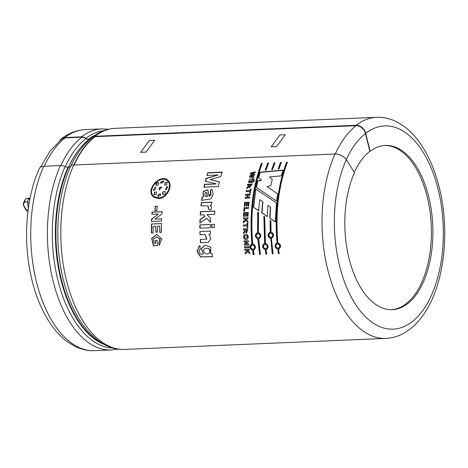 <?xml version="1.0" encoding="UTF-8"?>
<svg xmlns="http://www.w3.org/2000/svg" width="468" height="468" viewBox="0 0 468 468"><rect width="100%" height="100%" fill="white"/><g stroke="black" fill="none" stroke-linecap="round" stroke-linejoin="round"><path stroke-width="0.7" d="M59.816 140.669A8.939 7.073 52.4 0 1 61.407 138.762A8.939 7.073 52.4 0 1 64.824 137.563L81.502 136.861A7.078 5.598 52.4 0 1 85.866 138.335A4.428 3.498 52.4 0 0 88.592 139.259A107.757 57.617 -92.4 0 1 95.384 134.989M89.868 139.417A4.779 3.779 52.4 0 1 88.973 139.575L88.908 139.581A4.779 3.779 52.4 0 1 85.96 138.581A6.727 5.318 -127.6 0 0 81.818 137.177L65.198 137.879A8.939 7.073 -127.6 0 0 61.788 139.078L50.035 151.152L40.494 167.211M91.114 138.376A4.428 3.498 52.4 0 0 91.348 138.107A7.078 5.598 52.4 0 1 92.196 137.247A7.078 5.598 52.4 0 1 94.899 136.293L94.747 136.633A6.727 5.318 -127.6 0 0 92.178 137.533C87.697 140.997 83.596 145.296 79.87 150.433A108.599 58.067 87.6 0 0 70.902 166.023M90.628 138.774A4.428 3.498 52.4 0 1 89.125 139.236L88.592 139.259M74.067 165.005A110.284 58.968 -92.4 0 1 94.992 136.615M92.196 137.247C99.356 131.724 107.102 128.753 115.426 128.326A110.641 59.155 87.6 0 0 94.91 136.287L356.142 125.272L356.242 125.681L95.022 136.685M74.131 164.999A110.196 58.921 -92.4 0 1 95.01 136.697M43.729 166.28A110.641 59.155 -92.4 0 0 37.61 286.322A110.641 59.155 -92.4 0 0 94.665 350.678C87.896 350.924 81.338 349.485 74.991 346.361L67.69 341.962C61.361 337.364 55.645 331.332 50.55 323.868C40.365 308.722 33.322 290.09 29.431 267.977C23.371 233.719 27.062 195.437 39.318 168.579A8.939 5.171 24.2 0 1 43.729 166.28L60.413 165.578A7.078 4.095 24.2 0 1 65.11 166.596A108.863 58.207 87.6 0 0 58.599 282.894A108.863 58.207 87.6 0 0 113.092 348.052M70.592 166.362A7.078 4.095 24.2 0 1 73.809 165.011A110.641 59.155 87.6 0 0 67.69 285.059A110.641 59.155 87.6 0 0 124.74 349.409C111.957 350.169 99.514 343.898 87.417 330.595A108.863 58.207 -92.4 0 1 70.592 166.362A4.428 2.562 24.2 0 1 68.585 167.211L68.047 167.234A4.428 2.562 24.2 0 1 65.11 166.596M124.74 349.409L385.96 338.405A110.641 59.155 -92.4 0 1 328.91 274.049A110.641 59.155 -92.4 0 1 335.029 154.007L73.809 165.011M335.029 154.007A8.939 5.171 24.2 0 1 346.314 159.658L354.475 172.68A82.187 43.945 -92.4 0 0 348.057 254.2A82.187 43.945 -92.4 0 0 383.479 308.377A82.187 43.945 -92.4 0 0 392.313 309.664A82.187 43.945 -92.4 0 0 432.76 225.693A82.187 43.945 -92.4 0 0 385.392 145.431A82.187 43.945 -92.4 0 0 370.141 151.345L369.843 151.357A82.187 43.945 87.6 0 0 354.305 172.411M215.894 183.778L205.294 181.256L206.06 178.349L218.223 174.968L206.897 175.43L207.728 172.721L222.124 172.113L220.808 176.506L210.237 179.624L219.393 181.865L218.316 186.562L203.913 187.171L204.563 184.269L216.117 183.977L204.779 184.462L204.136 187.352M218.223 174.968L206.271 178.571L205.511 181.461M207.728 172.721L207.102 175.658M219.609 182.07L210.237 179.624M356.212 125.611A110.278 58.962 87.6 0 0 335.293 154.001M255.873 189.049L276.401 202.954L275.348 221.867L269.773 218.193L270.393 207.055L267.918 205.317L267.199 216.45L261.741 212.829L262.683 201.72L259.705 199.684L258.646 210.746L253.404 207.178L255.873 189.049L253.638 207.277L258.88 210.828M259.57 254.399L257.891 239.078C254.639 237.024 254.516 234.837 257.529 232.514L257.739 212.121L258.523 212.647L258.348 232.479C261.542 234.538 261.665 236.726 258.71 239.043L260.383 254.364L259.57 254.399L260.612 254.27M270.58 238.545C267.322 236.486 267.205 234.298 270.217 231.982L270.089 220.352L270.896 220.884L271.036 231.947C274.23 234.006 274.353 236.194 271.399 238.51L273.072 253.831L272.259 253.867L270.814 238.51L272.487 253.773L273.3 253.738M265.28 170.13L267.743 163.08L268.562 163.051L266.105 170.054L265.28 170.13M278.173 168.942L280.431 162.548L281.25 162.513L279.004 168.866L278.173 168.942M210.506 209.939L208.383 209.108L208.102 205.938L200.971 205.791L201.334 202.626L211.782 202.188L211.442 205.124L209.956 205.183C211.577 206.289 211.823 207.897 210.694 210.009L210.746 210.027M210.325 227.735L199.877 228.173L199.883 224.897L210.331 224.459L210.325 227.735M199.924 231.496L210.378 231.057L210.465 234.099L208.933 234.164L210.898 238.779L208.242 242.301L200.485 242.687L200.257 239.417L206.751 239.107L205.031 234.567L200.029 234.778L199.924 231.496L200.263 234.772M247.402 250.263L249.649 252.299L249.842 253.703L247.847 251.825L245.396 253.989L245.209 252.638L247.116 251.123L246.262 250.31L244.91 250.368L244.782 249.315L249.245 249.128L249.374 250.181L247.402 250.263L249.602 250.099M248.508 241.792L245.718 244.068L248.695 243.939L248.789 244.922L244.325 245.109L244.226 244.044L246.952 241.81L244.039 241.933L243.963 240.944L248.426 240.757L248.508 241.792M245.764 234.369C248.555 233.713 249.192 239.4 246.425 239.452C243.214 240.423 242.535 234.199 245.735 234.369L245.764 234.369M246.127 220.492L243.354 222.692L243.378 221.317L245.501 219.784L244.782 218.96L243.43 219.018L243.465 217.959L247.923 217.766L247.894 218.831L245.916 218.913L247.841 220.972L247.818 222.405L246.127 220.492L248.058 222.44M248.42 208.506L244.752 208.658L244.559 211.249L243.805 211.279L244.085 207.646L248.502 207.459L248.42 208.506M248.268 195.162L247.976 197.139L249.731 197.063L249.59 198.081L245.133 198.268L245.273 197.25L247.221 197.168L247.513 195.191L245.565 195.273L245.723 194.267L250.181 194.08L250.029 195.086L248.268 195.162M252.094 184.006L249.403 187.826L249.04 186.773L246.735 188.522L246.969 187.346L248.947 185.971L249.286 185.082L247.426 185.158L247.636 184.193L252.094 184.006M254.089 180.315L253.358 180.344L253.545 179.577L254.282 179.542L254.089 180.315M253.597 177.793L249.432 176.881L249.713 175.863L253.299 174.833L250.222 174.073L250.52 173.078L255.3 171.838L255.019 172.768L251.755 173.564L254.58 174.254L254.264 175.365L250.924 176.29L253.849 176.857L253.597 177.793M158.447 214.028L151.866 214.303L152.036 212.109L162.109 211.682L161.934 213.981L154.92 219.077L161.647 218.796L161.554 221.013L151.48 221.44L151.579 219.036L158.447 214.028L151.819 219.1L151.72 221.493M158.757 242.974L159.998 239.054L156.681 236.925L153.434 238.967L154.276 243.307L155.551 243.255L155.37 240.482L157.072 240.406L157.435 245.577L153.416 245.747L151.667 238.434L156.792 234.433L161.799 238.896L159.313 245.331L158.757 242.974L159.547 245.29M158.658 198.59L154.3 197.426C143.688 191.038 160.793 172.294 168.158 180.636C173.482 185.287 166.842 198.684 158.658 198.59M155.821 232.163L155.809 226.208L153.065 226.325L153.094 232.953L151.386 233.023L151.404 224.002L161.478 223.575L161.46 232.38L159.752 232.45L159.728 226.044L157.511 226.138L157.529 232.093L155.821 232.163M157.23 206.218L156.786 210.594L154.849 210.676L155.294 206.3L157.23 206.218M252.433 182.508L248.531 182.374L249.672 179.051L253.346 178.764L253.106 179.706L249.204 181.537L252.656 181.549L252.433 182.508M253.937 180.929L253.755 181.707L253.018 181.736L253.206 180.958L253.937 180.929M250.041 190.511L250.31 189.066L251.064 189.031L250.368 192.939L249.614 192.968L249.865 191.506L246.156 191.664L246.332 190.669L250.041 190.511L246.56 190.833L246.384 191.821M248.684 205.926L247.929 205.955L248.21 203.2L247.227 203.241L246.964 205.803L246.209 205.838L246.472 203.27L245.261 203.323L244.969 206.177L244.214 206.207L244.618 202.322L249.081 202.135L248.684 205.926M246.384 213.496L246.256 216.111L245.501 216.146L245.63 213.531L244.413 213.578L244.273 216.491L243.518 216.52L243.723 212.56L248.18 212.373L247.981 216.234L247.227 216.269L247.367 213.455L246.384 213.496M243.342 224.985L247.051 224.827L247.057 223.265L247.812 223.236L247.824 227.425L247.069 227.454L247.051 225.892L243.348 226.05L243.342 224.985L243.582 226.067M243.471 232.286C244.647 231.642 245.244 230.818 245.267 229.811L243.401 229.887L243.378 228.823L247.841 228.636L246.712 232.994L245.425 231.66L243.524 233.555L243.471 232.286L243.758 233.55M244.495 246.73L248.953 246.542L249.07 247.601L244.606 247.788L244.495 246.73M200.017 249.421L200.052 249.409C197.461 251.193 200.649 255.481 203.334 253.884L201.269 248.643L204.849 245.197L210.857 247.203L210.688 253.796L212.144 253.732L212.571 256.71L200.491 256.92L197.063 251.468L199.21 245.776L200.017 245.706L200.199 249.368M214.28 224.295L214.28 227.565L211.706 227.676L211.711 224.4L214.28 224.295M203.557 214.783L200.222 214.923L200.433 211.694L214.835 211.086L214.619 214.315L206.991 214.636L210.483 218.217L210.366 222.241L206.657 218.211L199.906 223.002L200.006 219.504L204.838 216.204L203.557 214.783L205.072 216.269L200.24 219.556L200.146 223.043M203.258 196.794L203.089 191.447L207.833 189.792L208.991 196.349C211.384 195.32 211.764 193.939 210.132 192.202L211.091 189.441L212.261 190.002L213.145 194.349L210.799 198.935L201.626 200.362L202.071 197.244L203.258 196.794L202.299 197.391L201.854 200.497M210.729 192.535L210.132 192.202M271.727 169.539L274.09 162.817L274.903 162.782L272.557 169.463L271.727 169.539M277.764 249.286C274.388 247.256 274.154 245.092 277.05 242.787C274.488 213.051 277.647 186.217 286.533 162.291L287.346 162.256C278.466 186.182 275.307 213.01 277.863 242.752C281.18 244.793 281.414 246.964 278.577 249.251L279.168 253.574L278.355 253.609L277.992 249.21L278.583 253.516L279.396 253.48M265.426 243.272C268.737 245.32 268.977 247.484 266.134 249.777L266.731 254.101L265.912 254.136L265.321 249.813C261.945 247.783 261.711 245.618 264.607 243.307L263.864 216.21L264.66 216.737L265.426 243.272M251.919 243.846C249.362 214.11 252.521 187.276 261.401 163.35L262.22 163.314C253.34 187.241 250.175 214.069 252.738 243.81C256.049 245.852 256.288 248.022 253.451 250.31L254.042 254.633L253.223 254.668L252.632 250.345C249.263 248.315 249.023 246.15 251.919 243.846L252.153 243.793C249.251 246.092 249.485 248.251 252.866 250.269L253.451 254.574L254.27 254.539M276.6 201.117L256.224 187.223L257.605 180.958L261.641 180.203L258.43 177.676L259.98 172.206L283.029 170.065L281.344 175.857L269.422 176.927L272.236 179.396L270.814 185.714L267.058 186.545L277.571 193.875L276.6 201.117M29.835 199.304A5.277 0.743 -7.6 0 1 29.718 199.257C28.203 199.672 27.472 200.684 27.53 202.293L28.337 208.342M29.975 198.584L28.718 198.21L27.074 198.461A2.656 0.333 -98.6 0 0 27.021 198.438A2.656 2.656 0 0 0 25.056 199.854A2.656 2.369 -152.8 0 0 24.921 201.509L23.535 204.206A2.656 0.374 172.4 0 1 23.4 204.112L23.575 205.446A2.656 2.656 0 0 0 23.926 206.452A2.656 1.995 149.3 0 1 23.71 205.54L25.962 209.331A2.656 2.51 106.7 0 0 27.694 211.425L27.928 211.495M27.021 198.438L28.671 198.192A2.656 2.656 0 0 1 29.829 198.274A2.656 2.51 -73.3 0 0 28.718 198.21A2.656 0.333 -98.6 0 0 28.671 198.192A2.656 0.333 -98.6 0 0 28.624 198.221M369.843 151.357L365.485 133.596A8.939 7.073 -127.6 0 0 356.201 125.623M115.426 128.326L376.646 117.322A110.641 59.155 -92.4 0 0 356.13 125.278A8.939 7.073 52.4 0 1 365.701 133.257L370.141 151.345M252.416 244.752L252.129 244.793C249.988 246.964 250.386 248.485 253.334 249.345C255.271 247.437 254.966 245.905 252.416 244.752L252.65 244.694C255.195 245.852 255.499 247.373 253.562 249.263L253.486 249.286M258.096 233.427L257.973 233.427C255.464 235.205 255.592 236.773 258.371 238.118C260.694 236.352 260.559 234.79 257.979 233.427L258.213 233.415C260.793 234.772 260.922 236.334 258.605 238.089L258.5 238.101M265.104 244.214L264.812 244.255C262.677 246.431 263.075 247.946 266.023 248.806C267.959 246.899 267.655 245.372 265.104 244.214L265.338 244.161C267.883 245.314 268.187 246.841 266.251 248.73L266.175 248.754M270.779 232.888L270.656 232.894C268.152 234.673 268.281 236.241 271.06 237.586C273.382 235.819 273.248 234.252 270.662 232.894L270.902 232.883C273.482 234.24 273.61 235.796 271.294 237.557L271.188 237.569M277.547 243.693L277.255 243.734C275.114 245.905 275.517 247.426 278.46 248.286C280.396 246.379 280.092 244.846 277.547 243.693L277.781 243.635C280.32 244.793 280.624 246.314 278.694 248.204L278.618 248.227M204.885 192.892L205.013 196.18L207.201 196.425L206.528 192.488L204.885 192.892M206.476 248.385L205.312 248.537C201.047 249.818 205.481 255.797 208.465 253.516C211.507 252.603 209.295 247.279 206.476 248.385L206.704 248.321C209.687 247.367 211.501 252.463 208.775 253.387M245.975 229.782L246.613 231.888L247.11 229.729L245.975 229.782M246.086 235.451L245.723 235.48C243.863 236.82 244.062 237.779 246.32 238.352C247.935 237.112 247.783 236.147 245.846 235.468L246.086 235.451C247.999 236.153 248.151 237.112 246.554 238.329L246.379 238.347M250 185.053L249.853 186.884L251.129 185.006L250 185.053M158.769 197.9C166.427 198.034 172.674 185.433 167.626 181.122C160.729 173.365 144.864 190.815 154.651 196.812L158.769 197.9L155.464 197.285M159.711 187.346L161.729 187.083L159.412 189.879L159.003 188.528L159.711 187.346L159.225 188.715L159.623 190.066M160.787 194.893L158.231 196.677L157.739 195.021L160.278 193.699L160.787 194.893M166.865 186.58L167.86 186.831L166.152 189.862L165.555 189.622L166.865 186.58L165.643 189.686M164.999 182.725L167.24 182.362L166.596 184.901L164.724 184.995L164.999 182.725L164.841 185.082M158.728 182.988L158.073 185.129L156.014 185.346C155.762 182.982 156.669 182.198 158.728 182.988L158.541 182.731M160.518 182.227L163.367 180.683L163.572 182.099L160.84 183.269L160.518 182.227L160.928 183.345M156.259 194.355L154.159 194.834L154.545 192.085L156.353 191.933L156.259 194.355M162.852 194.46L162.531 194.091C162.419 191.974 163.285 191.155 165.134 191.634C165.508 194.103 164.642 194.922 162.531 194.091L162.958 194.53M154.949 187.083L155.575 187.346L155.926 188.657L154.235 190.359L153.258 190.131L154.949 187.083L153.311 190.172M384.643 145.472A82.187 43.945 -92.4 0 1 431.262 225.757A82.187 43.945 -92.4 0 1 391.564 309.681M263.151 191.95L276.606 201.082M273.148 190.792L267.058 186.545M272.452 179.601L269.422 176.927M283.234 170.305L260.185 172.44L258.64 177.887M261.641 180.203L257.821 181.157L256.452 187.399M260.623 192.272L256.095 189.218M259.705 199.684L262.917 201.831L261.975 212.899L267.433 216.508M267.918 205.317L270.627 207.149L270.013 218.24L275.582 221.902M252.24 244.77L252.65 244.694M262.413 163.584L261.594 163.619C252.767 187.457 249.619 214.18 252.153 243.793M257.973 212.191L257.769 232.508C254.75 234.819 254.867 237.001 258.131 239.043L259.798 254.305M264.929 244.232L265.338 244.161M264.104 216.269L264.841 243.255C261.94 245.554 262.174 247.712 265.549 249.731L266.14 254.036L266.959 254.001M270.323 220.387L270.457 231.97C267.433 234.287 267.556 236.463 270.814 238.51M277.372 243.711L277.781 243.635M287.545 162.525L286.726 162.56C277.893 186.399 274.745 213.121 277.284 242.734C274.383 245.033 274.617 247.192 277.992 249.21M268.755 163.32L267.942 163.355L265.485 170.375M275.102 163.051L274.283 163.086L271.931 169.779M281.443 162.782L280.63 162.817L278.378 169.188M222.335 172.353L207.932 172.961M206.809 192.728L207.429 196.566L204.914 196.133M207.938 189.879L203.258 191.693L203.486 196.934M212.373 190.09L211.314 189.616L210.354 192.366M210.875 192.629L208.991 196.349M212.01 202.311L201.562 202.749L201.199 205.902M208.207 205.984L208.623 209.202M206.657 218.211L210.6 222.282M215.069 211.173L200.673 211.782L200.456 214.993M210.571 224.494L200.117 224.932L200.117 228.191M214.519 224.324L211.951 224.435L211.945 227.694M210.612 231.063L200.164 231.502M205.154 234.567L206.903 239.089M200.491 239.388L200.719 242.646L208.342 242.284M205.511 248.496L206.704 248.321M204.996 245.168L201.486 248.678L203.334 253.884M199.304 245.758L197.303 251.451L200.731 256.827L212.56 256.622M245.016 249.245L245.144 250.292L246.49 250.234L247.344 251.047L245.437 252.556L245.624 253.902M247.847 251.825L250.07 253.609M244.723 246.671L244.84 247.724L249.304 247.537M244.197 240.909L244.273 241.892L247.192 241.769L244.46 243.998L244.559 245.056L249.023 244.869M247.11 229.729L246.724 231.876M245.267 229.811L243.711 232.28M245.425 231.66L246.835 232.982M248.075 228.647L243.617 228.834L243.641 229.893M245.858 234.363C242.757 234.304 243.576 240.33 246.548 239.429M248.046 223.265L247.291 223.294L247.285 224.851L243.582 225.009M247.051 225.892L247.303 227.471M248.163 217.819L243.699 218.012L243.67 219.065M244.782 218.96L245.741 219.825L243.612 221.358L243.594 222.721M247.367 213.455L247.467 216.327M248.42 212.449L243.957 212.636L243.758 216.579M245.63 213.531L245.735 216.204M248.742 207.552L244.319 207.739L244.039 211.361M249.315 202.252L244.852 202.439L244.448 206.306M246.472 203.27L246.443 205.938M248.21 203.2L248.163 206.055M250.409 194.226L245.952 194.413L245.794 195.419M247.513 195.191L247.449 197.303L245.501 197.385L245.361 198.397M249.965 197.198L247.976 197.139M251.287 189.201L250.532 189.23L250.269 190.675M249.865 191.506L249.842 193.12M251.129 185.006L249.994 186.96M249.04 186.773L249.485 187.879M252.316 184.193L247.853 184.38L247.642 185.346M249.286 185.082L247.192 187.522L246.958 188.692M254.159 181.128L253.422 181.157L253.241 181.929M254.498 179.747L253.761 179.782L253.574 180.549M253.287 178.987L248.648 182.456M252.609 181.759L249.333 181.619M254.06 177.074L250.924 176.29M254.791 174.482L251.755 173.564M255.51 172.078L250.731 173.312L250.433 174.301M253.299 174.833L249.924 176.085L249.649 177.097M157.464 206.329L155.528 206.411L155.084 210.775M161.881 218.86L154.92 219.077M162.343 211.776L152.275 212.203L152.1 214.385M155.809 226.208L156.06 232.175M159.728 226.044L159.992 232.461M161.712 223.622L151.638 224.043L151.626 233.035M156.78 236.925L160.231 239.031L158.991 242.939M156.897 234.433L151.884 238.493L153.65 245.706L157.669 245.536M155.61 240.458L155.551 243.255M167.772 181.28L167.842 181.35C172.862 185.685 166.643 198.139 158.997 198.046M168.269 180.753C160.852 172.715 144.074 191.102 154.434 197.514M155.668 187.44L155.165 187.276M161.829 187.188L159.933 187.533M165.356 191.81C163.507 191.324 162.642 192.137 162.753 194.255M160.36 193.764L157.962 195.179L158.289 196.718M156.447 192.015L154.773 192.254L154.27 194.904M167.936 186.907L167.082 186.773M163.437 180.759L160.735 182.438M167.328 182.467L165.216 182.929M158.944 183.199C156.885 182.403 155.979 183.187 156.23 185.544L156.014 185.346M94.747 136.633A110.284 58.968 87.6 0 0 73.833 165.011M276.535 146.624L285.281 134.72L279.94 134.948L271.2 146.847L276.535 146.624M145.993 152.123L154.732 140.219L149.397 140.447L140.652 152.346L145.993 152.123M29.718 199.257L27.074 198.461A2.656 2.51 -73.3 0 0 24.921 201.509L27.53 202.293A7.933 1.117 -7.6 0 0 29.238 202.545M28.115 209.98L25.962 209.331A2.656 1.995 149.3 0 0 26.173 210.237A2.656 1.995 149.3 0 0 26.524 210.647M23.575 205.446A2.656 0.374 172.4 0 0 23.71 205.54L23.535 204.206A2.656 2.369 -152.8 0 1 23.669 202.545A2.656 2.656 0 0 0 23.4 204.112M104.212 344.466A107.757 57.617 -92.4 0 1 68.047 167.234M103.931 130.66A108.863 58.207 87.6 0 0 85.866 138.335M68.585 167.211A107.757 57.617 87.6 0 0 102.235 343.342M93.506 136.27A107.757 57.617 87.6 0 0 89.125 139.236M65.198 137.879A110.284 58.968 87.6 0 0 44.29 166.257M81.818 137.177A110.284 58.968 87.6 0 0 60.898 165.573M85.96 138.581A108.599 58.067 87.6 0 0 65.304 166.678M88.908 139.581A107.4 57.429 87.6 0 0 68.544 167.211M88.973 139.575A107.4 57.429 87.6 0 0 68.609 167.211M365.485 133.596A101.345 54.189 87.6 0 0 346.291 159.623M64.824 137.563A110.641 59.155 -92.4 0 1 85.346 129.595L102.03 128.893A110.641 59.155 87.6 0 0 81.502 136.861M60.413 165.578A110.641 59.155 87.6 0 0 54.294 285.62A110.641 59.155 87.6 0 0 111.343 349.976L94.665 350.678M365.701 133.257A101.702 54.376 -92.4 0 1 443.225 226.401A101.702 54.376 -92.4 0 1 372.54 322.663A101.702 54.376 -92.4 0 1 346.314 159.658M23.926 206.452L26.173 210.237A2.656 2.656 0 0 0 27.694 211.425M23.669 202.545L25.056 199.854M61.407 138.762C68.737 133.099 76.717 130.046 85.346 129.595M376.646 117.322C383.415 117.076 389.973 118.515 396.32 121.639L403.615 126.038C409.95 130.636 415.666 136.668 420.755 144.132C429.004 156.306 435.222 170.995 439.423 188.194C449.45 228.448 445.033 277.337 428.109 307.178C421.931 318.392 414.338 326.787 405.329 332.368C399.233 336.071 392.775 338.077 385.96 338.405M118.018 349.081L111.343 349.976M108.751 129.226L102.03 128.893M263.379 192.108L262.928 191.798"/></g></svg>
